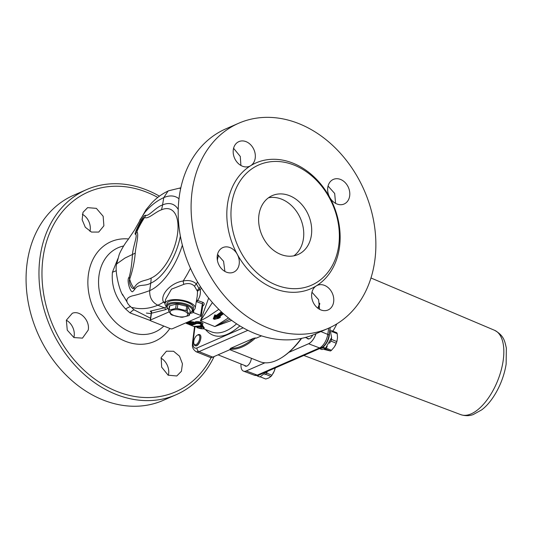 <?xml version="1.0" encoding="UTF-8"?>
<svg xmlns="http://www.w3.org/2000/svg" width="533" height="533" viewBox="0 0 533 533"><rect width="100%" height="100%" fill="white"/><g stroke="black" fill="none" stroke-linecap="round" stroke-linejoin="round"><path stroke-width="0.8" d="M293.85 255.833A32.153 25.337 66.4 0 0 300.432 218.403A32.153 25.337 66.4 0 0 268.512 197.763M335.597 203.373L334.671 193.452L328.055 186.057M327.788 187.343A13.432 10.58 -113.6 0 1 333.352 179.408A13.432 10.58 -113.6 0 1 348.422 187.483A13.432 10.58 -113.6 0 1 344.091 204.019A13.432 10.58 -113.6 0 1 329.68 197.29A13.432 10.58 -113.6 0 1 327.788 187.343M240.909 165.47L240.276 156.442L233.581 148.294M242.402 166.189A13.432 10.58 -113.6 0 1 233.327 153.857A13.432 10.58 -113.6 0 1 238.884 141.625A13.432 10.58 -113.6 0 1 253.641 149.02A13.432 10.58 -113.6 0 1 250.677 165.69A13.432 10.58 -113.6 0 1 249.624 166.243A13.432 10.58 -113.6 0 1 242.402 166.189M224.906 271.43L223.567 261.303L217.497 254.494M239.164 264.255A13.432 10.58 -113.6 0 1 233.601 272.19A13.432 10.58 -113.6 0 1 218.537 264.115A13.432 10.58 -113.6 0 1 222.861 247.572A13.432 10.58 -113.6 0 1 237.272 254.301A13.432 10.58 -113.6 0 1 239.164 264.255M319.587 309.333L318.567 299.653L311.972 292.237M324.55 285.402A13.432 10.58 -113.6 0 1 333.625 297.734A13.432 10.58 -113.6 0 1 328.068 309.973A13.432 10.58 -113.6 0 1 313.311 302.577A13.432 10.58 -113.6 0 1 316.282 285.901A13.432 10.58 -113.6 0 1 317.328 285.355A13.432 10.58 -113.6 0 1 324.55 285.402M328.228 328.368L315.336 333.991A111.903 88.185 -113.6 0 1 255.134 333.585A111.903 88.185 -113.6 0 1 179.494 194.991A111.903 88.185 -113.6 0 1 225.832 128.853L238.724 123.23A111.903 88.185 66.4 0 0 192.393 189.368A111.903 88.185 66.4 0 0 230.056 302.051A111.903 88.185 66.4 0 0 328.228 328.368A111.903 88.185 66.4 0 0 364.299 190.534A111.903 88.185 66.4 0 0 238.724 123.23M258.991 214.592A32.153 25.337 66.4 0 0 269.811 246.972A32.153 25.337 66.4 0 0 298.02 254.534A32.153 25.337 66.4 0 0 308.387 214.932A32.153 25.337 66.4 0 0 272.303 195.591A32.153 25.337 66.4 0 0 258.991 214.592M91.443 232.055L85.293 227.245L82.129 219.723L83.015 212.314L87.599 207.637L96.373 208.37L103.149 216.271L103.888 225.799L98.732 232.075L91.443 232.055M89.957 231.362A13.432 10.58 66.4 0 0 82.342 214.266M88.205 330.12L82.475 338.129L73.94 337.576L67.258 330.147L66.352 320.166L72.308 313.284C80.083 309.906 90.224 320.719 88.205 330.12M73.88 337.542A13.432 10.58 66.4 0 0 74.14 336.256A13.432 10.58 66.4 0 0 72.248 326.309A13.432 10.58 66.4 0 0 66.339 320.226M173.591 351.267L179.514 356.184L182.446 363.806L181.407 371.281L176.776 375.978L168.142 375.185L161.652 367.157L161.186 357.51L166.436 351.194L173.591 351.267M168.348 375.299A13.432 10.58 66.4 0 0 161.019 358.129M159.447 196.151A111.903 88.185 66.4 0 0 86.593 189.608A111.903 88.185 66.4 0 0 40.261 255.747A111.903 88.185 66.4 0 0 115.894 394.333A111.903 88.185 66.4 0 0 176.097 394.74A111.903 88.185 66.4 0 0 214.093 356.55M86.593 189.608L73.701 195.231A111.903 88.185 66.4 0 0 27.37 261.37A111.903 88.185 66.4 0 0 65.033 374.059A111.903 88.185 66.4 0 0 163.205 400.37L176.097 394.74M195.984 351.687L209.995 357.31A11.939 5.743 -68.2 0 0 212.78 357.123L230.582 349.355L229.976 349.115A70.876 34.099 -68.2 0 0 255.58 337.942L253.595 338.302L230.749 348.269L229.976 349.115M166.589 306.668A15.244 5.856 8.6 0 1 165.057 303.557A15.244 5.856 8.6 0 1 181.007 300.006A15.244 5.856 8.6 0 1 195.191 308.121A15.244 5.856 8.6 0 1 193.252 310.406L193.066 310.626M193.252 310.406L193.292 312.498A16.41 6.303 8.6 0 1 189.735 313.497M168.801 309.546A12.685 4.87 8.6 0 1 168.015 308.8A12.685 4.87 8.6 0 1 180.447 303.703A12.685 4.87 8.6 0 1 190.821 312.251L191.574 311.785A16.41 6.303 -171.4 0 0 193.506 311.132M166.543 305.829L166.856 303.79A13.432 5.157 8.6 0 1 180.9 300.699A13.432 5.157 8.6 0 1 193.406 307.808L193.099 309.846A13.432 5.157 -171.4 0 0 180.594 302.737A13.432 5.157 -171.4 0 0 166.543 305.829A13.432 5.157 -171.4 0 0 167.429 308.134L168.015 308.8M195.231 345.697L195.318 345.73C198.689 347.389 203.18 335.71 199.602 334.591L199.589 334.584A5.97 2.872 -68.2 0 0 198.049 334.737A5.97 2.872 -68.2 0 0 197.75 334.904L197.097 335.31A5.223 2.512 111.8 0 1 199.748 338.202A5.223 2.512 111.8 0 1 196.151 344.591A5.223 2.512 111.8 0 1 193.852 343.419A5.223 2.512 111.8 0 1 197.097 335.31M316.282 285.901A68.637 54.086 66.4 0 0 329.68 197.29A68.637 54.086 66.4 0 0 250.677 165.69A68.637 54.086 66.4 0 0 227.611 203.453A68.637 54.086 66.4 0 0 237.272 254.301A68.637 54.086 66.4 0 0 316.282 285.901M231.722 203.693A65.652 51.734 66.4 0 0 304.03 287.653A65.652 51.734 66.4 0 0 319.727 183.845A65.652 51.734 66.4 0 0 231.722 203.693M255.58 337.942L256.193 338.182L261.496 335.87M193.292 312.498L200.575 315.416A1.492 0.573 8.6 0 1 201.208 316.009A1.492 0.573 8.6 0 1 200.941 316.269L172.319 328.761A1.492 0.573 8.6 0 1 170.26 328.641L150.832 320.866A1.492 0.573 8.6 0 1 150.193 320.28A1.492 0.573 8.6 0 1 150.459 320.013L169.174 311.852M192.533 342.666C192.6 344.918 191.16 348.236 196.237 351.8L199.042 351.627L247.865 330.327M218.57 255.194L217.311 259.871M202.687 306.215A61.175 29.435 -68.2 0 0 203.573 305.316C204.545 304.136 204.346 303.15 202.973 302.364L196.557 300.112M196.304 301.611L202.333 303.777L202.866 305.003L201.208 316.009M203.573 305.316A1.492 0.846 43.9 0 0 202.833 305.256M197.123 301.698A1.492 0.72 111.8 0 1 197.77 300.279C199.935 297.081 200.754 293.536 200.235 289.652L199.049 288.586L196.364 283.949C192.899 280.831 188.495 279.858 183.152 281.024C171.186 282.55 159.713 294.736 163.478 302.071L165.063 303.497M152.005 313.111L165.39 309.686A1.492 1.173 66.4 0 0 164.377 307.834L150.726 311.032C149.92 311.125 150.199 311.472 151.579 312.072M150.726 311.032A1.492 1.279 -92.6 0 1 151.532 312.924L150.459 320.013M165.057 303.557L165.596 299.446L171.479 289.159L183.838 284.336C188.289 282.843 191.873 283.503 194.592 286.301L197.53 291.484A3.731 2.205 174 0 1 200.235 289.652L201.341 288.02M197.53 291.484L197.257 296.015M236.619 323.831C227.305 331.912 218.943 334.604 211.528 331.906L203.519 328.708M228.47 317.915L214.832 326.569L231.695 320.386M208.656 298.06L200.441 320.813L207.69 316.882L218.83 309.353M202.18 324.417L202.64 324.151C204.772 322.951 197.063 320.686 195.444 321.872L193.346 322.798M187.922 321.952L193.366 322.718L193.746 322.052L189.268 321.359M204.159 327.808L202.127 324.697M200.788 326.376L199.169 326.349M151.299 312.998L150.819 316.162M150.506 318.228L134.156 309.886C126.834 303.37 138.034 313.444 157.815 305.209L164.377 307.834L166.616 306.755M165.23 302.218A3.731 2.905 -40.6 0 0 163.478 302.071A62.667 30.154 -68.2 0 1 157.815 305.209C152.092 302.258 149.393 297.394 149.72 290.618C142.897 293.09 137.154 294.829 132.497 295.835C127.827 297.128 126.048 299.26 127.154 302.231M180.834 187.796L179.494 188.122L180.62 188.782M194.592 286.301A3.731 2.092 136 0 1 196.364 283.949A62.667 30.154 -68.2 0 0 197.57 281.984M190.441 268.232A62.667 30.154 -68.2 0 1 183.152 281.024A3.731 0.64 -103 0 0 183.838 284.336M197.41 290.751A3.731 2.978 159.9 0 1 199.049 288.586L200.388 286.561M178.235 209.469A42.847 20.614 -68.2 0 0 162.552 204.952C156.196 206.924 148.294 216.844 145.869 215.192L144.256 215.725C141.931 218.03 132.777 235.826 135.662 234.174C137.681 235.586 133.077 246.479 132.451 254.561L132.431 254.694C131.878 264.015 130.785 271.524 129.153 277.213A50.728 28.969 -149.9 0 1 129.686 279.145C132.617 270.644 134.469 261.976 135.242 253.135C135.862 245.573 139.186 234.44 136.874 231.602C136.022 230.649 143.257 217.251 144.643 217.417C147.907 219.709 155.483 211.794 161.479 209.815A37.377 17.982 111.8 0 1 177.409 234.74A37.377 17.982 111.8 0 1 151.159 278.066C144.929 281.511 138.82 279.685 133.956 288.073C132.164 290.612 128.213 282.29 129.686 279.145A50.915 24.498 111.8 0 0 133.956 288.073A50.728 21.806 24.6 0 1 134.636 289.479C138.234 283.296 144.09 286.927 150.719 283.19A50.728 39.975 66.4 0 0 151.159 278.066M116.72 263.902L124.969 258.052L135.242 253.135M129.153 277.213C126.154 279.632 130.512 293.576 132.797 291.538L134.636 289.479M145.869 215.192A50.728 46.604 -30.4 0 1 144.643 217.417A50.915 24.498 111.8 0 0 136.874 231.602A50.728 47.897 122.5 0 1 135.662 234.174M126.454 300.932L122.91 295.082M122.483 294.249L123.423 296.015C119.712 292.311 114.302 269.991 116.74 263.788M139.806 220.156L145.169 212.034C150.646 205.611 156.849 200.808 163.784 197.616L168.042 191.074L168.695 190.754C162.312 193.652 156.595 197.783 151.539 203.146L146.162 209.556L134.449 230.189L127.647 240.23C125.462 242.655 119.972 251.636 118.986 255.327L116.754 263.702M217.397 260.384L217.637 258.445M230.036 319.134L214.832 326.569L200.441 320.813L212.401 302.531M117.893 258.645L112.43 272.23C111.23 285.828 115.614 298.08 125.581 308.98L130.005 312.878L150.253 320.48M112.43 272.23L116.334 270.717M125.581 308.98A14.924 2.645 139.8 0 1 130.705 306.748M130.005 312.878A14.924 2.458 126.3 0 1 134.156 309.886L131.818 307.674M200.361 325.463L201.241 327.182L202.12 326.816L202.114 325.89L200.761 326.462L201.241 327.182C202.3 328.388 201.201 328.575 197.95 327.742L197.683 326.982L196.557 326.822L197.21 327.655L197.95 327.742M204.152 328.015C204.379 328.335 203.653 329.867 197.163 327.642L197.21 327.655C203.046 329.434 204.685 329.154 202.12 326.816M202.114 324.69L202.114 325.883L204.232 327.695M197.77 326.736L201.221 327.309M201.267 325.203A0.6 0.54 59.4 0 0 201.687 325.157L200.348 325.87L193.832 326.443L188.675 324.337C190.767 325.436 193.286 325.197 196.224 323.618C199.262 323.318 200.941 323.844 201.267 325.203C198.296 326.922 195.738 327.302 193.586 326.336M189.035 323.544L188.176 324.037L187.463 323.871L187.902 323.424M185.697 322.925L188.176 324.037C186.95 323.384 188.009 323.311 191.36 323.817L192.213 323.544C186.124 322.572 184.538 322.685 187.463 323.871M193.366 322.718L187.363 322.192M200.841 326.183L202.174 325.61L204.226 327.728M218.244 317.022L219.456 317.495L220.575 317.128L219.083 316.549M223.394 313.631L217.324 317.948L218.264 318.314L220.575 317.128L219.536 317.395M213.98 318.694L213.267 318.841L214.039 318.894L215.179 315.949L214.799 314.856L213.267 318.841L214.786 319.147L215.532 317.242L216.471 317.615L222.801 313.104M222.168 312.525L216.358 316.669L216.291 315.449L214.799 314.856M221.388 311.812L216.291 315.449M215.179 315.949L214.006 319.114L219.376 317.941L218.17 317.475L217.324 317.948M216.358 316.669L215.152 316.149M216.351 316.762L216.471 317.615M215.145 316.282L215.532 317.242M230.749 348.269A70.129 33.739 -68.2 0 0 253.595 338.302M229.843 349.681L259.738 361.634A70.876 34.099 -68.2 0 0 281.431 357.79A70.876 34.099 -68.2 0 0 301.272 338.428M317.835 308.194A70.876 34.099 -68.2 0 0 319.7 303.257M193.852 343.419L194.045 344.171A5.97 2.872 -68.2 0 0 195.145 345.664A5.97 2.872 -68.2 0 0 196.67 345.504A5.97 2.872 -68.2 0 0 200.488 339.801A5.97 2.872 -68.2 0 0 199.575 334.577L199.602 334.591M281.431 357.79L282.09 357.376A70.129 33.739 -68.2 0 0 288.866 352.34A70.129 33.739 111.8 0 0 301.618 338.355M319.8 303.843A70.129 33.739 111.8 0 1 318.081 308.374M264.894 362.8L246.246 370.935A11.913 5.73 111.8 0 1 243.454 371.121A11.913 5.73 111.8 0 1 241.043 364.019M251.389 358.296A6.343 3.051 111.8 0 1 249.038 364.199A6.343 3.051 111.8 0 1 245.407 366.164A6.343 3.051 111.8 0 1 244.587 365.438M330.207 327.469L328.988 335.464C328.055 340.367 326.023 344.165 322.885 346.863L322.878 347.369L325.616 348.102L331.599 337.562L329.974 329.001M312.678 335.084A6.343 3.051 111.8 0 1 307.914 338.888A6.343 3.051 111.8 0 1 307.095 338.162M315.996 333.705A11.913 5.73 111.8 0 1 308.547 343.752L288.866 352.34M307.235 353.985L313.71 351.154M329.541 331.819C329.594 338.069 327.375 343.252 322.878 347.369M325.816 348.655L321.905 349.548L319.553 348.609L323.078 347.896L325.836 348.382A10.727 5.163 -68.2 0 0 326.123 348.156L327.215 346.537M325.856 347.909L325.83 348.382M323.078 347.896L323.105 347.429M329.487 343.185L330.92 341.08A10.727 5.163 -68.2 0 0 331.486 339.428L331.573 337.669M331.852 331.999L331.872 331.546A10.727 5.163 -68.2 0 0 331.433 330.587L331.406 330.587M330.92 341.08L336.263 343.219L334.351 346.95L331.466 350.294L326.123 348.156M331.872 331.546L337.222 333.685L337.509 337.822L336.836 341.566L331.486 339.428M337.222 333.685A10.727 5.163 -68.2 0 0 336.776 332.725L331.433 330.587M325.363 348.955L330.447 350.987L324.284 349.481M330.447 350.987A10.727 5.163 -68.2 0 0 331.466 350.294M334.884 346.11L334.891 346.09A9.701 4.664 -68.2 0 0 334.891 346.09A9.701 4.664 -68.2 0 0 337.129 340.5A9.701 4.664 -68.2 0 0 337.142 340.427M336.263 343.219A10.727 5.163 -68.2 0 0 336.836 341.566M267.24 371.434L259.877 376.971L257.192 375.938L257.332 375.558M256.826 375.625L257.206 375.905M257.426 376.025L258.991 376.664M257.192 375.938L262.642 373.44M264.761 374.732L265.647 374.293L270.991 376.431L268.865 377.917L265.774 379.023L260.777 377.024M272.956 373.66A9.701 4.664 -68.2 0 0 272.989 373.606A9.701 4.664 -68.2 0 0 274.209 371.175A9.701 4.664 -68.2 0 0 275.221 368.023A9.701 4.664 -68.2 0 0 275.241 367.943L274.209 371.175L271.963 375.212L266.613 373.073L267.313 371.401M260.744 377.024L265.521 378.936A10.727 5.163 -68.2 0 0 265.774 379.023M270.991 376.431A10.727 5.163 -68.2 0 0 271.963 375.212M265.647 374.293A10.727 5.163 -68.2 0 0 266.613 373.073M172.659 314.903A8.954 3.438 -171.4 0 0 187.536 315.323A8.954 3.438 -171.4 0 0 176.803 309.64A8.954 3.438 -171.4 0 0 172.659 314.903M172.066 315.09A10.74 4.124 8.6 0 1 171.453 314.783A10.74 4.124 8.6 0 1 170.893 314.47L168.621 310.706A10.74 4.124 8.6 0 1 169.074 310.133L175.624 308.467A10.74 4.124 8.6 0 1 177.249 308.514L186.064 310.612A10.74 4.124 8.6 0 1 187.236 311.232L189.501 314.996A10.74 4.124 8.6 0 1 189.048 315.569L182.506 317.235A10.74 4.124 8.6 0 1 180.88 317.188L172.066 315.09M168.621 310.706L169.281 306.375A10.74 4.124 8.6 0 1 169.734 305.802L176.276 304.136A10.74 4.124 8.6 0 1 177.902 304.183L186.717 306.282A10.74 4.124 8.6 0 1 187.889 306.901L190.161 310.666L189.501 314.996M191.574 311.785A13.432 5.157 -171.4 0 0 193.099 309.846M190.821 312.251A12.685 4.87 8.6 0 1 189.848 312.731M169.734 305.802L169.074 310.133M176.276 304.136L175.624 308.467M177.902 304.183L177.249 308.514M186.717 306.282L186.064 310.612M187.889 306.901L187.236 311.232M205.418 329.467C214.099 339.568 225.586 338.382 239.87 325.903M243.175 327.842L197.017 347.982C194.059 348.822 192.739 346.863 193.053 342.106L194.965 326.769M212.78 357.123L199.042 351.627A2.985 2.352 -113.6 0 1 197.017 347.982M200.575 315.416L202.333 303.777A1.492 0.72 111.8 0 1 202.973 302.364M193.472 312.578L193.905 309.986M165.39 309.686L167.775 308.527M180.374 236.106A42.847 20.614 -68.2 0 1 150.719 283.19L149.72 290.618A50.941 24.511 -68.2 0 0 182.359 245.147M178.988 198.816A50.941 24.511 -68.2 0 0 163.784 197.616L162.552 204.952A50.728 39.975 -113.6 0 1 161.479 209.815M163.791 326.056A46.011 36.257 -113.6 0 1 130.179 331.912A46.011 36.257 -113.6 0 1 99.085 274.935A46.011 36.257 -113.6 0 1 123.623 245.98M201.927 324.817C201.501 323.158 199.462 322.512 195.804 322.885A0.6 0.54 61.1 0 0 196.224 323.618M188.489 323.298C190.528 324.39 192.986 324.157 195.864 322.605L195.804 322.885C192.906 324.444 190.428 324.67 188.376 323.571M195.444 321.872A0.6 0.546 61.4 0 1 195.864 322.605C199.522 322.238 201.561 322.885 201.98 324.537M202.64 324.151A0.6 0.54 58.9 0 0 202.247 324.177L202.207 324.291M197.843 326.716L201.094 327.162M216.411 316.302L215.185 315.816M216.405 316.395L222.021 312.391M211.188 357.51A109.038 85.926 -113.6 0 1 116.934 391.435A109.038 85.926 -113.6 0 1 43.233 256.4A109.038 85.926 -113.6 0 1 157.775 197.437M128.593 238.971A54.419 42.887 66.4 0 0 88.498 273.829A54.419 42.887 66.4 0 0 125.282 341.227A54.419 42.887 66.4 0 0 169.847 328.475M192.526 342.726A2.985 1.159 7.1 0 1 192.526 342.666A2.985 1.159 7.1 0 1 193.053 342.106M328.988 335.464A2.985 1.146 -171.4 0 0 327.755 334.398A11.673 5.616 111.8 0 1 319.553 347.929L257.252 375.112A11.673 5.616 111.8 0 1 254.581 375.312L243.541 371.155A11.913 5.73 -68.2 0 0 246.266 370.948A1.492 1.173 -113.6 0 1 246.246 370.935M322.891 346.856L321.119 347.922A2.985 2.352 -113.6 0 1 319.553 347.929L308.574 343.765A11.913 5.73 -68.2 0 0 316.022 333.691M308.547 343.752A1.492 1.173 66.4 0 0 308.574 343.765L288.819 352.38M321.119 347.922L258.811 375.105A2.985 2.352 -113.6 0 1 257.252 375.112L246.266 370.948L264.934 362.8M320.879 331.573L327.755 334.398L328.701 328.155M471.172 413.855A45.432 21.86 111.8 0 1 460.765 414.641C467.561 416.779 471.958 414.974 473.177 414.581L481.625 409.904C492.099 402.282 503.052 383.753 506.143 364.099L506.35 348.082C504.778 341.353 504.151 335.63 494.511 330.273A45.432 21.86 111.8 0 1 503.085 361.187A45.432 21.86 111.8 0 1 471.172 413.855M332.905 331.18A48.856 23.505 -68.2 0 0 336.856 323.857M151.718 312.098L150.966 311.725L151.319 312.838L150.193 320.28M197.27 295.955L197.33 295.615M146.395 313.071L151.205 313.624M195.191 308.121L197.323 295.628M179.494 188.136L168.675 190.761M125.215 299.006L127.054 302.004C127.893 304.776 132.037 307.794 131.871 307.721M202.167 324.51L201.687 325.157M188.256 323.478L189.235 324.604M191.633 323.844L192.833 323.431M191.46 323.851L188.109 323.544L188.396 323.238M217.93 317.761L223.54 313.764M214.346 319.347L218.89 318.261M194.525 326.669L192.526 342.659M494.511 330.273L370.955 277.979M460.765 414.641L303.83 355.464M258.811 375.105L254.581 375.312M309.013 338.928L305.362 337.469M246.499 366.204L218.05 354.825"/></g></svg>
